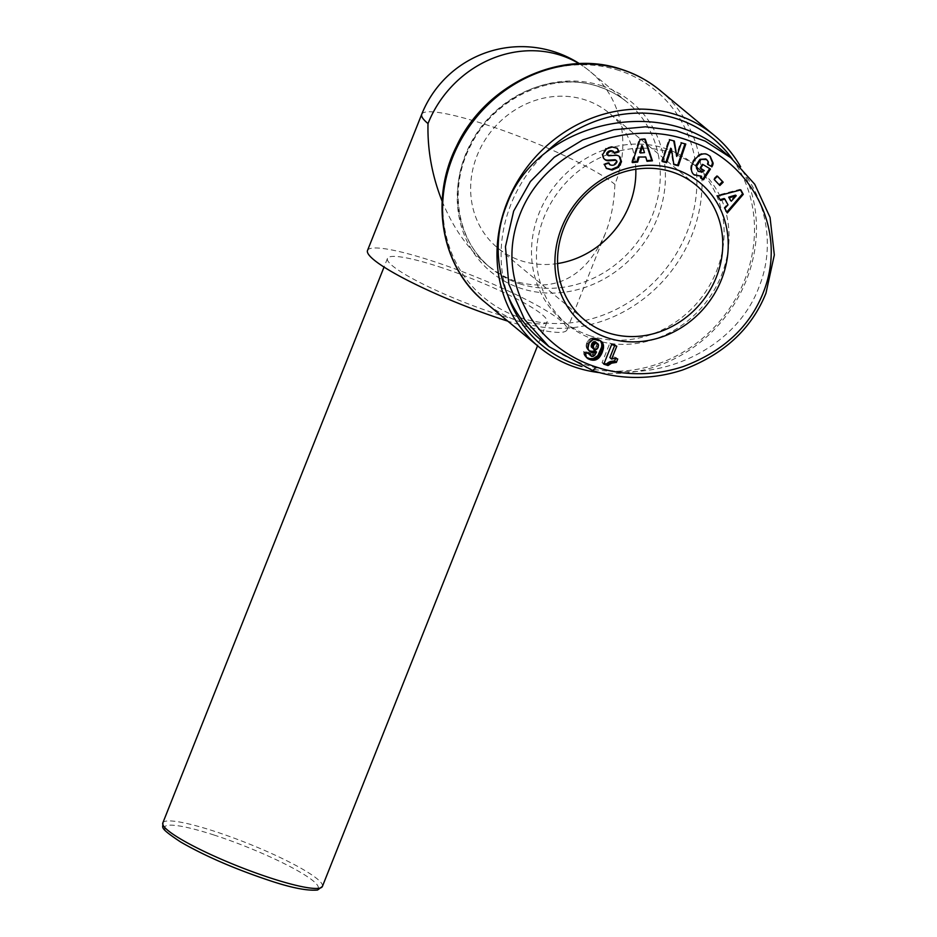 <?xml version="1.0" encoding="UTF-8"?>
<svg xmlns="http://www.w3.org/2000/svg" width="937" height="937" viewBox="0 0 937 937"><rect width="100%" height="100%" fill="white"/><g stroke="black" fill="none" stroke-linecap="round" stroke-linejoin="round"><path stroke-width="0.7" stroke-dasharray="4.68 3.51" d="M599.821 372.668A137.399 124.199 129.7 0 0 730.79 309.374A137.399 124.199 129.7 0 0 740.628 166.809M442.147 201.268C452.958 227.562 467.633 248.539 486.198 264.187C496.247 272.491 506.683 278.418 517.505 281.967C556.894 292.344 586.129 276.298 605.208 233.817C611.065 218.977 614.297 202.497 614.895 184.39A107.345 97.038 -50.3 0 0 589.97 71.353A107.345 107.345 0 0 0 579.429 63.646M367.515 250.484A107.345 15.496 -158.3 0 1 431.922 260.884A107.345 15.496 -158.3 0 1 566.99 329.871A107.345 15.496 -158.3 0 1 507.784 321.133M438.984 266.74A85.876 12.392 -158.3 0 1 547.044 321.93A85.876 12.392 -158.3 0 1 495.521 313.614A85.876 12.392 -158.3 0 1 387.461 258.425A85.876 12.392 -158.3 0 1 438.984 266.74M557.609 263.543A87.481 79.083 -50.3 0 1 521.241 260.779A87.481 79.083 -50.3 0 1 497.406 247.696A87.481 79.083 -50.3 0 1 483.703 142.155A87.481 79.083 -50.3 0 1 585.262 99.919A87.481 79.083 -50.3 0 1 609.085 113.002A87.481 79.083 -50.3 0 1 635.813 169.222M595.44 340.026A101.969 92.177 -50.3 0 1 567.658 324.764A101.969 92.177 -50.3 0 1 551.682 201.748A101.969 92.177 -50.3 0 1 670.06 152.508A101.969 92.177 -50.3 0 1 697.831 167.77A101.969 92.177 -50.3 0 1 713.807 290.786A101.969 92.177 -50.3 0 1 595.44 340.026M590.486 335.926A101.969 92.177 -50.3 0 1 562.715 320.665A101.969 92.177 -50.3 0 1 546.74 197.648A101.969 92.177 -50.3 0 1 665.106 148.409A101.969 92.177 -50.3 0 1 692.888 163.67A101.969 92.177 -50.3 0 1 708.864 286.687A101.969 92.177 -50.3 0 1 590.486 335.926M608.582 163.202L608.406 162.441L603.709 163.975L606.216 168.168M606.52 148.831L605.806 148.245L601.952 153.914L602.936 157.732L604.353 159.149M612.212 147.039L611.498 146.453L605.806 148.245M706.205 159.231L707.412 160.871A3.198 2.893 -50.3 0 1 707.095 163.846L707.868 164.338M703.582 170.054L701.11 171.506L697.374 170.721M701.825 172.103L701.11 171.506M541.844 340.728C554.716 351.363 569.309 359.339 585.613 364.692C652.515 387.965 735.112 351.07 758.888 287.308C778.155 240.247 763.608 184.284 723.657 151.806M732.277 158.962A134.178 121.295 -50.3 0 1 727.042 312.021A134.178 121.295 -50.3 0 1 581.713 366.461M508.346 297.006A134.178 121.295 -50.3 0 1 545.709 152.59M617.729 359.012L615.96 357.536A10.377 9.37 129.7 0 0 609.882 357.606M614.695 345.519L615.012 344.734L609.87 343.059L602.046 362.701L604.131 363.38M616.78 346.198L615.012 344.734M611.638 344.523L609.87 343.059M603.815 364.165L602.046 362.701M615.55 358.566L615.96 357.536M587.862 347.182L586.093 345.706L586.539 347.932L589.057 350.754M587.979 348.306L586.222 346.842M588.307 349.396L586.539 347.932M588.424 349.688L586.656 348.224M588.998 350.696L587.23 349.232M589.748 351.492L587.979 350.028M594.784 350.555L592.442 354.373L589.806 354.994M596.131 352.898L594.374 351.434M595.393 354.245L593.625 352.78M594.749 355.217L592.98 353.753M594.21 355.837L592.442 354.373M593.929 356.083L592.161 354.619M592.84 356.599L591.071 355.135M591.762 356.54L589.994 355.076M588.904 353.554L588.986 352.441L583.681 351.445L584.056 354.807L586.515 357.442M590.755 353.905L588.986 352.441M585.449 352.909L583.681 351.445M585.391 353.577L583.622 352.113M585.449 354.818L583.681 353.354M585.695 355.908L583.927 354.444M585.824 356.271L584.056 354.807M586.375 357.29L584.606 355.826M587.159 358.168L585.402 356.704M587.276 358.262L585.508 356.798M600.441 340.763L595.721 338.093L591.071 338.21L587.276 341.548L586.093 345.706M598.708 339.311L600.418 340.728M601.39 341.408L599.621 339.944M599.411 340.236L597.642 338.772M598.181 339.756L596.412 338.292M597.49 339.557L595.721 338.093M596.272 339.311L594.503 337.847M595.112 339.253L593.344 337.788M594.046 339.346L592.278 337.882M594.011 339.358L592.243 337.894M592.828 339.674L591.071 338.21M591.739 340.213L589.97 338.737M590.72 340.963L588.951 339.499M590.603 341.068L588.846 339.592M589.748 341.982L587.979 340.518M589.045 343.012L587.276 341.548M588.483 344.172L586.714 342.708M588.272 344.769L586.503 343.305M587.967 345.987L586.199 344.523M596.096 342.204L596.81 344.593L595.651 347.287L593.847 348.365L591.891 347.814M598.462 344.652L596.693 343.176M598.532 344.945L596.764 343.481M598.579 346.058L596.81 344.593M598.228 347.346L596.471 345.882M598.099 347.639L596.33 346.175M597.419 348.751L595.651 347.287M596.553 349.478L594.796 348.014M595.604 349.829L593.847 348.365M594.456 349.724L592.688 348.259M714.158 179.494L719.229 184.835M719.85 185.503L719.147 184.917M717.414 176.261L716.793 175.606L713.455 178.908M717.496 176.191L716.793 175.606M720.424 200.401L720.049 199.71M724.149 198.503L727.299 204.266L724.09 207.815L726.819 212.113M728.002 204.852L727.299 204.266M724.793 208.401L724.09 207.815M727.288 212.968L726.585 212.383M740.499 189.988L740.125 189.321L717.262 195.306L719.721 199.815M740.839 189.906L740.125 189.321M717.965 195.892L717.262 195.306M735.545 195.13L730.591 200.612M645.066 156.432L646.858 160.649M647.045 161.281L646.331 160.695M644.761 139.238L644.551 138.606L639.339 139.063L631.643 161.984L632.569 161.902M645.253 139.191L644.551 138.606M640.041 139.648L639.339 139.063M632.346 162.57L631.643 161.984M644.469 152.626L639.69 152.391M641.798 145.446L643.754 152.04M709.426 155.765L707.587 154.5C698.416 148.198 684.642 167.77 693.603 174.376L693.966 174.657M709.836 156.046L708.712 155.179M700.817 175.664L700.068 177.561L700.829 178.018M700.782 178.147L700.068 177.561M709.649 168.59L702.281 163.963L699.834 167.782L700.607 168.25M710.422 169.058L709.719 168.473M702.996 164.549L702.281 163.963M700.536 168.367L699.834 167.782M707.786 164.455L707.084 163.87L707.81 164.432M603.639 158.318L602.936 157.732M615.714 160.051A1.71 1.546 -50.3 0 1 616.218 161.398C614.695 164.408 612.353 165.345 609.179 164.209M609.109 163.026L608.406 162.441M604.412 164.561L603.709 163.975M619.099 156.256A6.395 5.786 129.7 0 0 618.76 155.952A6.395 5.786 129.7 0 0 614.883 154.734L608.312 155.167A1.71 1.546 -50.3 0 1 607.27 154.839M612.927 151.15L613.489 152.04M614.356 153.375L613.653 152.79M616.886 147.987L611.498 146.453M673.715 140.866L668.983 139.226L661.545 160.941L662.377 161.152M674.347 141.042L673.644 140.456M669.686 139.812L668.983 139.226M662.248 161.527L661.545 160.941M670.681 148.21L673.153 163.998L673.797 164.174M673.867 164.584L673.153 163.998M684.959 143.841L680.695 142.319L676.057 155.858M685.79 144.052L685.076 143.466M681.398 142.904L680.695 142.319M660.011 90.385A137.399 124.199 -50.3 0 1 681.527 256.141A137.399 124.199 -50.3 0 1 522.038 322.48A137.399 124.199 -50.3 0 1 484.605 301.925M619.111 70.486A134.506 121.599 129.7 0 0 452.805 156.057A134.506 121.599 129.7 0 0 520.679 317.819A134.506 121.599 129.7 0 0 686.985 232.247A134.506 121.599 129.7 0 0 619.111 70.486M519.648 283.747A107.345 97.038 129.7 0 0 644.258 231.919A107.345 97.038 129.7 0 0 627.439 102.426A107.345 97.038 129.7 0 0 598.193 86.368A107.345 97.038 129.7 0 0 473.595 138.196A107.345 97.038 129.7 0 0 490.402 267.689A107.345 97.038 129.7 0 0 519.648 283.747M579.113 63.669A107.345 97.038 -50.3 0 1 589.97 71.353L627.439 102.426C618.959 95.41 609.413 90.175 598.802 86.708C553.755 70.685 494.478 97.202 470.96 144.977C448.05 187.552 456.963 241.114 490.402 267.689L486.198 264.187M601.659 85.712A110.226 99.65 -50.3 0 1 657.294 218.274A110.226 99.65 -50.3 0 1 521.007 288.397A110.226 99.65 -50.3 0 1 465.373 155.835A110.226 99.65 -50.3 0 1 601.659 85.712M421.72 114.291A107.345 15.496 -158.3 0 1 486.116 124.691A107.345 15.496 -158.3 0 1 614.895 184.39M162.815 822.932A85.876 12.392 -158.3 0 1 214.339 831.248A85.876 12.392 -158.3 0 1 322.398 886.437M214.222 835.09A82.655 11.935 21.7 0 0 169.48 834.235A82.655 11.935 21.7 0 0 268.638 880.206A82.655 11.935 21.7 0 0 313.38 881.061A82.655 11.935 21.7 0 0 214.222 835.09M708.114 161.457L707.412 160.871M708.302 155.085L707.587 154.5M602.667 154.617L601.952 154.031M616.933 161.984L616.218 161.398M604.564 165.217L603.85 164.631M615.586 155.319L614.883 154.734M609.015 155.753L608.312 155.167M605.208 233.817L566.99 329.871M547.044 321.93L537.533 345.812M696.004 185.069L609.085 113.002M567.658 324.764L562.715 320.665M605.852 167.887L606.555 168.473M710.199 156.327L709.496 155.741M694.305 174.961L693.603 174.376M604.693 159.454L603.99 158.868M619.462 156.538L618.76 155.952M616.546 147.683L617.249 148.269M697.831 167.77L692.888 163.67M584.325 319.763L497.406 247.696M387.461 258.425L384.029 267.068"/><path stroke-width="1.41" d="M740.628 166.809A137.399 124.199 129.7 0 0 714.439 135.514A137.399 124.199 129.7 0 0 677.006 114.958A137.399 124.199 129.7 0 0 517.517 181.298A137.399 124.199 129.7 0 0 539.044 347.053A137.399 124.199 129.7 0 0 576.466 367.609A137.399 124.199 129.7 0 0 599.821 372.668M507.784 321.133A107.345 15.496 -158.3 0 1 502.583 319.47A107.345 15.496 -158.3 0 1 367.515 250.484L421.72 114.291A107.345 15.496 -158.3 0 0 428.01 123.579C427.354 150.002 432.062 175.898 442.147 201.268M672.169 171.986A87.481 79.083 -50.3 0 1 696.004 185.069A87.481 79.083 -50.3 0 1 709.707 290.611A87.481 79.083 -50.3 0 1 608.16 332.846A87.481 79.083 -50.3 0 1 584.325 319.763A87.481 79.083 -50.3 0 1 570.621 214.222A87.481 79.083 -50.3 0 1 672.169 171.986M635.813 169.222A87.481 79.083 -50.3 0 1 557.609 263.543M607.996 337.976A91.779 82.96 129.7 0 0 721.467 279.589A91.779 82.96 129.7 0 0 675.155 169.21A91.779 82.96 129.7 0 0 561.685 227.597A91.779 82.96 129.7 0 0 607.996 337.976M618.795 151.15L618.959 151.876L614.356 153.375L613.63 151.735C611.416 150.705 609.425 151.279 607.668 153.457A1.71 1.546 129.7 0 0 609.015 155.753L615.586 155.319A6.395 5.786 -50.3 0 1 619.462 156.538A6.395 5.786 -50.3 0 1 619.954 156.994L621.512 161.761L618.502 167.325L612.107 170.065L606.555 168.473L604.412 164.561L609.109 163.026L609.893 164.795C613.056 165.931 615.398 164.994 616.933 161.984A1.71 1.546 129.7 0 0 615.386 160.309L608.675 160.754A6.395 5.786 -50.3 0 1 605.431 159.981L603.639 158.318L602.667 154.5L606.52 148.831L612.212 147.039L617.249 148.269L618.795 151.15L616.886 147.987M607.984 155.425L607.27 154.839A1.71 1.546 -50.3 0 1 606.953 152.872C608.722 150.693 610.713 150.119 612.927 151.15L613.63 151.735M606.216 168.168L611.392 169.48L617.799 166.739L620.798 161.176L619.24 156.409A6.395 5.786 129.7 0 0 619.099 156.256M612.107 170.065L611.392 169.48M700.653 159.934L696.636 166.095L698.088 171.307L701.825 172.103L704.296 170.639L700.536 168.367L702.996 164.549L710.422 169.058L703.511 179.799L700.782 178.147L701.52 176.25L694.305 174.961C685.357 168.355 699.131 148.784 708.302 155.085L710.199 156.327L713.151 163.143A7.883 7.133 -50.3 0 1 712.612 165.369A7.883 7.133 -50.3 0 1 711.979 166.645L707.786 164.455A3.198 2.893 129.7 0 0 708.114 161.457L706.498 159.524L699.951 159.349L705.795 158.939L706.908 159.817M698.088 171.307L695.922 165.509L699.951 159.349M696.636 166.095L695.922 165.509M693.966 174.657L701.52 176.25M711.979 166.645L711.277 166.048A7.883 7.133 129.7 0 0 711.909 164.783A7.883 7.133 129.7 0 0 712.448 162.558L709.836 156.046M513.663 211.083L530.377 181.555L554.224 157.287L582.744 139.906L613.852 129.751L645.57 126.811L676.455 130.735L705.256 141.159L730.719 157.662L754.742 184.261L770.062 217.407L774.325 254.958L765.962 293.164C751.626 328.922 723.809 354.526 682.523 370.01C644.024 382.694 610.198 376.545 592.688 370.548L548.906 346.596L524.579 319.529L508.826 284.134L505.453 246.689L513.663 211.083M730.719 157.662L723.657 151.794C658.079 93.442 535.765 123.555 506.601 205.226C487.334 252.287 501.881 308.25 541.844 340.728L548.906 346.596M545.709 152.59A134.178 121.295 -50.3 0 1 676.889 118.8A134.178 121.295 -50.3 0 1 732.277 158.962M581.713 366.461A134.178 121.295 -50.3 0 1 578.703 365.524A134.178 121.295 -50.3 0 1 508.346 297.006M596.412 367.081C579.57 361.846 551.179 348.189 531.127 318.557C510.419 284.672 506.472 250.554 519.274 216.224C545.182 145.668 633.236 116.809 693.064 142.33C749.893 161.937 789.001 229.378 763.058 293.105C749.471 327.165 722.837 351.668 683.155 366.578C646.085 378.806 613.348 372.879 596.412 367.081L592.688 370.548M674.347 141.042L676.76 156.444L681.398 142.904L685.79 144.052L678.353 165.767L673.867 164.584L671.384 148.796L666.629 162.675L662.248 161.527L669.686 139.812L674.347 141.042M638.999 157.603L637.64 162.101L632.346 162.57L640.041 139.648L645.253 139.191L652.41 160.813L647.045 161.281L645.769 157.018L638.296 157.018L645.769 157.018M724.863 199.089L720.424 200.401L717.965 195.892L740.839 189.906L743.252 194.346L727.288 212.968L724.793 208.401L728.002 204.852L724.863 199.089L724.149 198.503L720.049 199.71M719.85 185.503L714.158 179.494L717.496 176.191L723.188 182.2L719.85 185.503M587.979 348.306L589.045 343.012L592.828 339.674L596.272 339.311L599.411 340.236L602.104 342.099L603.229 344.125L603.44 348.365L601.683 353.694L598.848 357.934L595.018 360.101L590.404 359.808L586.375 357.29L585.449 352.909L590.755 353.905L590.79 355.697L592.84 356.599L594.749 355.217L596.553 352.019L591.715 352.605L588.998 350.696L587.979 348.306M611.65 359.07A10.377 9.37 -50.3 0 1 617.729 359.012L616.37 362.408L611.58 363.181L608.031 365.535L603.815 364.165L611.638 344.523L616.78 346.198L611.65 359.07L609.882 357.606L614.695 345.519M604.131 363.38L606.262 364.071L609.811 361.717L614.602 360.944L615.55 358.566M608.031 365.535L606.262 364.071M608.336 365.231L606.567 363.767M609.319 364.423L607.551 362.959M610.374 363.755L608.605 362.291M611.498 363.216L609.729 361.752M611.58 363.181L609.811 361.717M612.587 362.865L610.819 361.401M613.712 362.619L611.955 361.155M614.988 362.467L613.22 361.003M616.37 362.408L614.602 360.944M590.65 352.136L589.326 351.047M589.057 350.754L592.348 351.398L594.784 350.555L596.553 352.019M591.715 352.605L589.947 351.141M591.774 352.628L590.005 351.164M592.98 352.874L591.212 351.41M594.105 352.862L592.348 351.398M594.234 352.839L592.465 351.375M595.358 352.546L593.589 351.082M591.575 356.458L588.904 353.554M590.79 355.697L589.022 354.233M590.661 355.205L588.893 353.741M588.096 358.824L586.738 357.688M586.515 357.442L589.771 358.648L593.25 358.637L597.853 355.615L601.671 346.901L601.73 343.844L600.441 340.763M589.139 359.339L587.382 357.875M590.404 359.808L588.647 358.344M591.54 360.113L589.771 358.648M592.734 360.288L590.966 358.824M593.894 360.276L592.125 358.812M595.018 360.101L593.25 358.637M596.096 359.773L594.327 358.309M597.15 359.258L595.382 357.793M597.22 359.222L595.452 357.758M598.052 358.648L596.295 357.184M598.848 357.934L597.092 356.47M599.621 357.079L597.853 355.615M600.336 356.083L598.579 354.619M601.027 354.959L599.27 353.495M601.683 353.694L599.914 352.23M602.28 352.277L600.512 350.813M602.304 352.218L600.535 350.754M602.807 350.86L601.039 349.396M603.182 349.56L601.413 348.095M603.44 348.365L601.671 346.901M603.569 347.24L601.8 345.776M603.569 346.21L601.812 344.746M603.487 345.308L601.73 343.844M603.229 344.125L601.46 342.661M602.784 343.083L601.015 341.618M602.175 342.192L600.5 340.799M602.104 342.099L600.64 340.892M594.07 341.607L597.853 343.668L594.07 341.607L591.715 343.832L591.294 346.866L594.456 349.724L596.553 349.478L598.099 347.639L598.532 344.945L597.853 343.668M596.974 343.153L595.218 341.689M595.838 343.071L593.355 345.601L593.66 349.278M593.062 348.33L591.294 346.866M592.98 348.025L591.212 346.561M592.98 346.924L591.212 345.46M593.355 345.601L591.587 344.137M593.484 345.296L591.715 343.832M594.152 344.16L592.383 342.696M594.983 343.422L593.215 341.958M719.229 184.835L722.486 181.614L717.414 176.261M723.188 182.2L722.486 181.614M726.819 212.113L742.549 193.76L740.499 189.988M743.252 194.346L742.549 193.76M730.591 200.612L728.705 197.157L735.545 195.13L736.248 195.716L729.408 197.742L730.591 200.612M729.408 197.742L728.705 197.157M731.305 201.197L736.248 195.716M637.64 162.101L636.937 161.515L638.296 157.018M646.858 160.649L651.707 160.227L644.761 139.238M652.41 160.813L651.707 160.227M632.569 161.902L636.937 161.515M640.404 152.977L644.469 152.626L642.501 146.031L640.404 152.977L639.69 152.391L641.798 145.446L642.501 146.031M711.815 166.891L711.277 166.048M713.151 163.143L712.448 162.558M700.829 178.018L702.797 179.213L709.649 168.59M703.511 179.799L702.797 179.213M700.607 168.25L704.296 170.639M707.868 164.338L711.113 166.306M604.353 159.149L604.716 159.395A6.395 5.786 129.7 0 0 607.972 160.168L614.684 159.723A1.71 1.546 -50.3 0 1 615.714 160.051L616.417 160.637M609.893 164.795L608.582 163.202M618.502 167.325L617.799 166.739M621.512 161.761L620.798 161.176M620.364 157.486L619.662 156.901M614.192 152.614L618.256 151.29L618.092 150.564M618.959 151.876L618.256 151.29M676.76 156.444L673.715 140.866M662.377 161.152L665.926 162.089L670.681 148.21L671.384 148.796M666.629 162.675L665.926 162.089M673.797 164.174L677.638 165.181L684.959 143.841M678.353 165.767L677.638 165.181M539.044 347.053L484.605 301.925A137.399 124.199 -50.3 0 1 463.089 136.17A137.399 124.199 -50.3 0 1 622.578 69.83A137.399 124.199 -50.3 0 1 660.011 90.385L714.439 135.514M428.01 123.579A107.345 97.038 -50.3 0 1 560.724 55.295A107.345 97.038 -50.3 0 1 579.113 63.669M322.398 886.437A85.876 12.392 -158.3 0 1 270.875 878.121A85.876 12.392 -158.3 0 1 162.815 822.932C163.799 827.945 157.217 826.446 180.677 842.012C204.852 855.938 234.238 868.704 268.814 880.3C290.903 887.737 307.149 890.97 317.549 890.021L322.398 886.437L537.533 345.812M607.668 153.457L606.953 152.872M605.431 159.981L604.716 159.395M608.675 160.754L607.972 160.168M615.386 160.309L614.684 159.723M609.296 163.858L608.593 163.272M619.954 156.994L619.24 156.409M484.605 301.925C441.186 267.186 429.369 199.581 456.624 146.02C485.448 83.967 561.65 48.337 621.969 69.49C636.036 74.093 648.72 81.05 660.011 90.385M579.429 63.646A107.345 107.345 0 0 0 421.72 114.291M384.029 267.068L162.815 822.932"/></g></svg>
